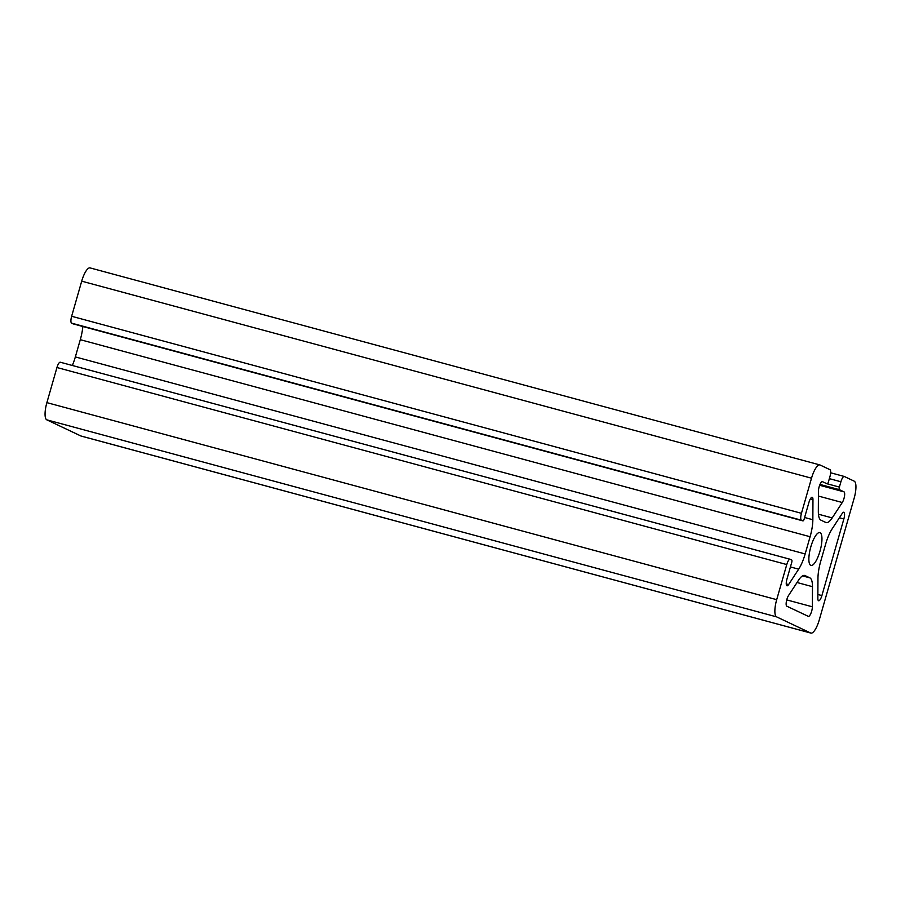 <?xml version="1.0" encoding="UTF-8"?>
<svg xmlns="http://www.w3.org/2000/svg" width="901" height="901" viewBox="0 0 901 901"><rect width="100%" height="100%" fill="white"/><g stroke="black" fill="none" stroke-linecap="round" stroke-linejoin="round"><path stroke-width="1.35" d="M811.519 478.194A15.813 4.64 -74.9 0 1 819.91 464.939A15.813 4.64 -74.9 0 1 820.135 465.029L829.99 469.691A6.33 1.858 -74.9 0 1 829.945 476.573L828.424 481.889A2.376 0.698 -74.9 0 1 827.163 483.871A2.376 0.698 -74.9 0 1 827.129 483.86L822.512 481.675A6.172 1.813 105.1 0 0 822.422 481.641A6.172 1.813 105.1 0 0 819.876 484.738A6.172 1.813 105.1 0 0 818.435 491.225L818.333 511.351A23.719 6.971 105.1 0 0 820.935 520.159L825.767 522.445A23.719 6.971 105.1 0 0 826.116 522.58A23.719 6.971 105.1 0 0 832.197 517.917L842.277 502.51A6.172 1.813 105.1 0 0 844.485 496.226A6.172 1.813 105.1 0 0 844 491.845L839.383 489.66A2.376 0.698 -74.9 0 1 839.394 487.081L840.915 481.765A6.33 1.858 -74.9 0 1 844.271 476.46A6.33 1.858 -74.9 0 1 844.361 476.505L854.216 481.168A15.813 4.64 -74.9 0 1 854.114 498.366L819.291 619.832A15.813 4.64 -74.9 0 1 810.9 633.088A15.813 4.64 -74.9 0 1 810.675 633.009L776.594 616.87A15.813 4.64 -74.9 0 1 776.696 599.672L786.764 564.555A6.33 1.858 -74.9 0 1 790.109 559.251A6.33 1.858 -74.9 0 1 790.211 559.284L791.697 559.994A2.376 0.698 -74.9 0 1 791.686 562.573L786.956 579.039A6.172 1.813 105.1 0 0 787.012 585.785A6.172 1.813 105.1 0 0 788.6 584.569L798.669 569.162A23.719 6.971 105.1 0 0 805.156 553.946L810.1 536.726A23.719 6.971 105.1 0 0 812.848 519.731L812.961 499.605A6.172 1.813 105.1 0 0 812.195 497.284A6.172 1.813 105.1 0 0 808.918 502.454L804.199 518.92A2.376 0.698 -74.9 0 1 802.937 520.902A2.376 0.698 -74.9 0 1 802.904 520.891L801.417 520.192A6.33 1.858 -74.9 0 1 801.451 513.311L811.519 478.194L81.709 281.168A15.813 4.64 -74.9 0 1 90.1 267.912L819.91 464.939M810.9 633.088L81.09 436.061A15.813 4.64 -74.9 0 1 80.865 435.971L46.784 419.832A15.813 4.64 -74.9 0 1 46.886 402.634L56.954 367.518A6.33 1.858 -74.9 0 1 60.299 362.225A6.33 1.858 -74.9 0 1 60.39 362.258L790.019 559.239M72.339 365.468A23.719 6.971 105.1 0 0 75.346 356.92L80.29 339.688A23.719 6.971 105.1 0 0 82.847 326.5M73.172 323.887A2.376 0.698 -74.9 0 1 73.127 323.876A2.376 0.698 -74.9 0 1 73.094 323.864L71.607 323.155A6.33 1.858 -74.9 0 1 71.641 316.274L81.709 281.168M817.962 578.307L817.849 598.422A6.172 1.813 105.1 0 0 818.615 600.753A6.172 1.813 105.1 0 0 821.892 595.584L843.854 518.987A6.172 1.813 105.1 0 0 843.798 512.252A6.172 1.813 105.1 0 0 842.21 513.457L832.141 528.864A23.719 6.971 105.1 0 0 825.654 544.08L820.71 561.312A23.719 6.971 105.1 0 0 817.962 578.307M798.613 580.109A23.719 6.971 -74.9 0 1 804.694 575.457A23.719 6.971 -74.9 0 1 805.043 575.581L809.875 577.868A23.719 6.971 -74.9 0 1 812.477 586.686L812.375 606.801A6.172 1.813 -74.9 0 1 810.934 613.288A6.172 1.813 -74.9 0 1 808.388 616.385A6.172 1.813 -74.9 0 1 808.298 616.352L786.81 606.182A6.172 1.813 -74.9 0 1 786.325 601.8A6.172 1.813 -74.9 0 1 788.533 595.516L798.613 580.109M819.989 551.187A17.006 4.989 105.1 0 0 819.831 532.604A17.006 4.989 105.1 0 0 810.585 547.718A17.006 4.989 105.1 0 0 810.979 565.434A17.006 4.989 105.1 0 0 819.989 551.187M817.871 594.491L821.892 595.584M839.383 517.782L843.854 518.987M71.641 316.274L801.451 513.311M71.607 323.155L801.417 520.192M73.094 323.864L802.904 520.891M810.359 498.906L812.961 499.605M804.604 517.501L812.848 519.731M80.29 339.688L810.1 536.726M75.346 356.92L805.156 553.946M790.425 566.943L798.669 569.162M786.258 583.938L788.6 584.569M56.954 367.518L786.764 564.555M46.886 402.634L776.696 599.672M46.784 419.832L776.594 616.87M80.865 435.971L810.675 633.009M844.271 476.46L830.654 472.788L844.169 476.449M829.359 478.645L840.915 481.765M827.377 483.837L839.394 487.081M820 484.434L839.383 489.66M819.662 485.279L844 491.845M818.412 496.068L842.277 502.51M818.446 514.201L832.197 517.917M804.334 575.39L805.043 575.581M802.521 575.885L809.875 577.868M797.047 582.508L812.477 586.686M786.731 599.886L812.375 606.801M802.937 520.902L73.127 323.876M790.109 559.251L60.299 362.225"/></g></svg>
